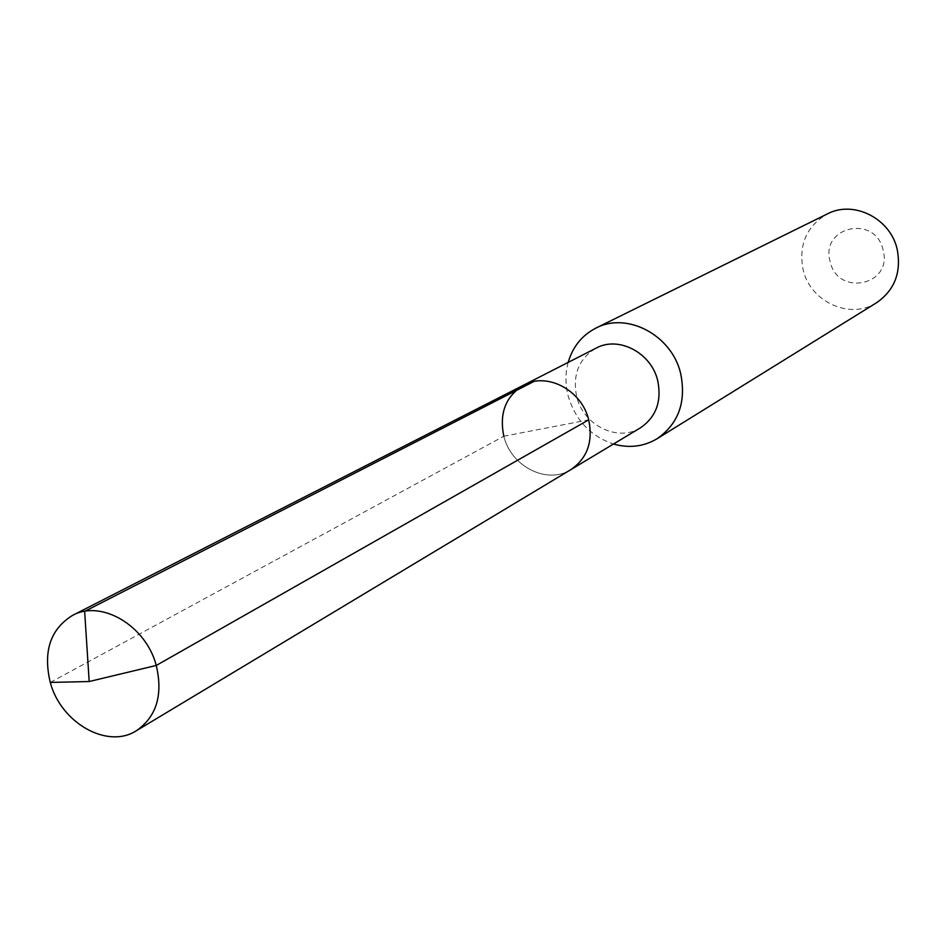 <?xml version="1.0" encoding="UTF-8"?>
<svg xmlns="http://www.w3.org/2000/svg" width="946" height="946" viewBox="0 0 946 946"><rect width="100%" height="100%" fill="white"/><g stroke="black" fill="none" stroke-linecap="round" stroke-linejoin="round"><path stroke-width="0.71" stroke-dasharray="4.73 3.55" d="M523.907 384.987C505.767 396.031 499.074 413.118 503.828 436.236C510.935 466.544 547.296 484.884 570.864 469.63C547.296 484.884 510.935 466.544 503.828 436.236L588.708 419.858M640.418 427.84C617.856 442.432 583.28 425.31 576.693 396.693C572.306 374.841 578.798 358.652 596.169 348.104M568.179 362.389C565.235 373.303 565.235 384.478 568.156 395.925C575.428 420.166 590.541 436.201 613.469 444.029M876.646 302.685C850.206 320.245 810.048 301.833 803.071 269.468C798.483 244.636 806.595 226.106 827.383 213.902M883.126 250.134C875.558 214.115 819.969 226.401 830.115 261.427C837.399 296.961 892.977 285.586 883.126 250.134M50.268 682.433L503.828 436.236"/><path stroke-width="1.42" d="M503.828 436.236C499.074 413.118 505.767 396.031 523.907 384.987L596.169 348.104C618.578 335.653 651.38 352.823 657.718 380.67C661.869 401.341 656.11 417.056 640.418 427.84L570.864 469.63C587.253 458.349 593.213 441.758 588.708 419.858C581.861 390.343 547.308 371.955 523.907 384.987C547.308 371.955 581.861 390.343 588.708 419.858L156.267 665.44L588.708 419.858C593.213 441.758 587.253 458.349 570.864 469.63L136.449 730.679C107.537 749.492 60.922 722.981 50.268 682.433C42.937 651.51 50.351 629.173 72.499 615.42C101.175 599.256 145.968 625.637 156.267 665.44C163.15 694.932 156.539 716.666 136.449 730.679M595.862 328.132L827.383 213.902C853.588 199.878 890.588 218.491 897.21 249.472C901.491 272.353 894.632 290.091 876.646 302.685L657.198 438.672C678.542 423.654 686.37 401.979 680.682 373.623C671.967 335.215 626.914 311.4 595.862 328.132C581.991 335.31 572.756 346.733 568.179 362.389M657.198 438.672C643.753 446.642 629.185 448.428 613.469 444.029M533.71 381.581L84.643 611.388L89.184 681.534L156.267 665.44L89.184 681.534L50.268 682.433M523.907 384.987L72.499 615.42"/></g></svg>
